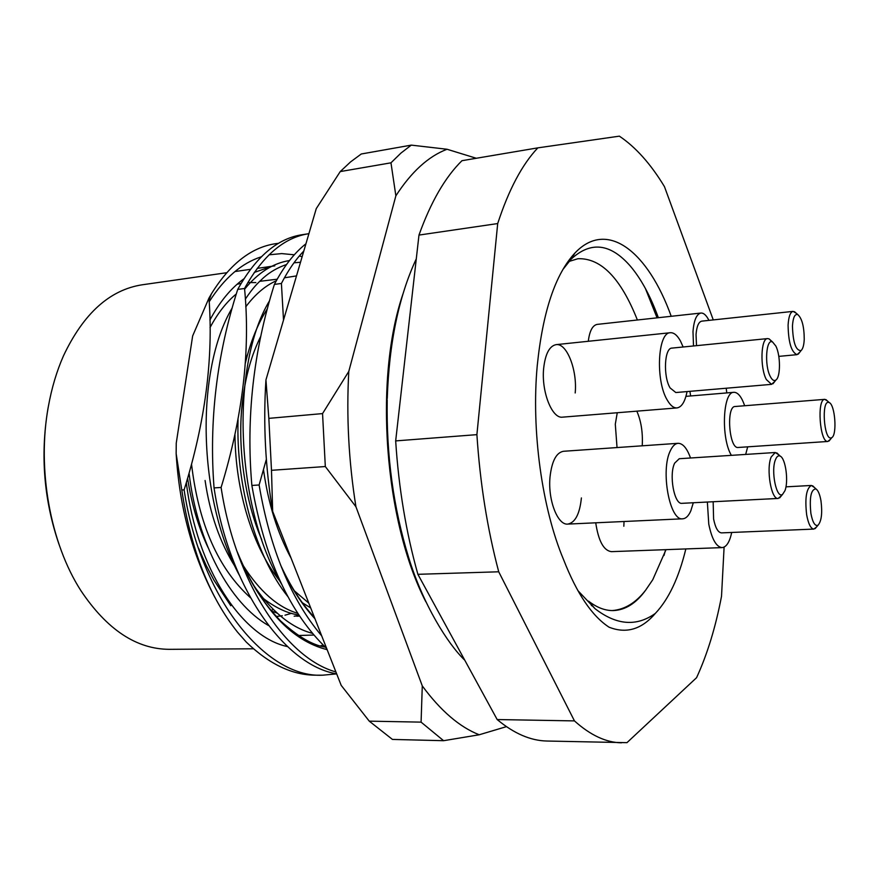 <?xml version="1.0" encoding="UTF-8"?>
<svg xmlns="http://www.w3.org/2000/svg" width="879" height="879" viewBox="0 0 879 879"><rect width="100%" height="100%" fill="white"/><g stroke="black" fill="none" stroke-linecap="round" stroke-linejoin="round"><path stroke-width="1.32" d="M685.84 548.925C678.83 577.789 668.666 599.28 655.338 613.41C641.692 629.397 626.266 633.99 609.059 627.188C591.974 616.047 576.811 593.523 563.56 559.593C541.991 508.414 531.202 430.435 537.245 365.675C542.761 311.682 555.33 274.127 574.954 253.009C607.312 218.761 648.076 251.79 671.215 316.297M689.927 391.331L690.608 395.957M658.349 317.704C650.493 296.124 641.198 278.984 630.463 266.26C610.52 243.296 590.721 240.956 571.064 259.206L562.835 269.589M59.047 544.464C43.95 500.404 40.225 455.256 47.884 409.01L48.675 404.801M226.639 272.732L142.244 284.785C109.776 289.784 83.527 313.451 63.497 355.786C56.717 371.169 51.663 388.1 48.345 406.592C36.83 468.979 50.312 543.332 80.956 590.743C107.018 629.661 136.476 649.185 169.317 649.328L253.46 648.79M655.338 613.41C636.561 626.837 616.443 625.255 594.984 608.653L588.578 601.17C596.907 607.598 605.148 610.729 613.278 610.575C625.376 610.092 636.176 603.28 645.669 590.139C635.902 602.785 624.727 609.597 612.158 610.575M593.017 606.356L591.358 605.499M637.385 320C620.871 278.302 601.06 257.877 577.932 258.723L568.988 261.459M265.117 599.939L263.744 601.082M273.215 609.433L271.073 610.531M276.303 616.498L282.28 615.739M285.005 615.19L291.542 613.3M191.556 464.365C198.676 524.269 218.278 568.702 250.361 597.643M271.446 610.982L277.171 613.157M296.882 616.212L299.519 616.102M299.212 615.641L294.168 616.201M208.037 547.507C198.379 527.125 191.578 504.074 187.612 478.341M313.825 615.882L312.946 615.871M297.695 613.322C277.841 607.356 259.646 591.369 243.087 565.373M260.755 336.349C251.625 354.578 245.571 376.047 242.593 400.736C236.912 445.038 244.659 500.481 261.744 539.673M294.355 590.831L308.804 603.137M310.683 607.905L302.354 602.752M279.83 581.03C252.866 547.419 235.473 491.416 234.968 434.951M291.125 558.242C277.533 533.278 268.326 503.81 263.513 469.858M245.45 360.566L247.834 353.633M271.578 266.403L254.251 272.446M243.857 278.83C230.957 288.18 219.64 301.904 209.905 320.022M321.703 635.891C290.927 599.39 270.062 549.089 259.107 484.977L251.866 485.45C264.7 558.561 289.62 612.883 326.636 648.405M335.899 671.93C286.323 658.404 235.44 582.502 221.101 487.46L214.058 487.911C229.012 587.82 284.884 665.568 336.646 673.819M246.285 642.099C269.271 664.26 292.498 675.292 315.957 675.182L322.505 675.204C266.139 678.105 200.456 598.566 184.118 489.867L181.788 490.01C190.82 549.452 209.378 596.808 237.473 632.078L246.285 642.099M336.668 673.885L322.505 675.204M209.18 301.772C224.31 278.072 241.681 263.085 261.316 256.8M269.073 254.811L281.709 253.591L294.322 254.8M299.365 255.954L302.134 256.745M184.118 489.867C205.246 422.041 213.531 358.116 208.96 298.091L192.644 335.965L176.25 443.126L176.152 453.619L181.788 490.01M208.96 298.091L211.421 293.828C230.716 262.755 253.108 245.922 278.61 243.318M305.936 243.78C294.278 252.943 283.763 266.491 274.391 284.411L281.412 283.456C288.169 270.303 295.641 259.492 303.815 251.009M244.549 288.488C262.755 255.624 284.203 237.363 308.903 233.682L302.42 234.671C277.588 238.341 256.02 256.591 237.715 289.411L244.549 288.488C250.537 350.501 242.725 416.822 221.101 487.46M186.337 482.615C196.687 568.548 241.978 636.989 287.345 646.559M320.516 645.9L323.131 645.076M198.5 548.089L206.246 565.527L214.004 580.283L230.803 605.741M176.152 453.619C179.404 507.007 192.336 554.979 214.937 597.5M713.265 319.912L664.458 186.645C650.724 163.944 635.693 147.123 619.365 136.157L537.838 147.859L461.958 160.692C445.148 177.228 430.82 202.016 418.975 235.078L395.671 440.906C398.714 488.087 406.12 532.553 417.888 574.317L497.173 719.549C514.017 733.558 530.63 740.711 547.002 741.03L626.958 742.667L696.575 677.687C707.309 654.306 715.627 627.177 721.516 596.303L724.098 547.101M537.838 147.859C522.071 164.56 508.699 189.798 497.701 223.563L476.901 434.644C480.066 483.131 487.34 528.85 498.723 571.789L574.459 720.901C590.424 735.24 606.092 742.546 621.475 742.821M726.768 392.924L726.208 388.232M497.701 223.563L418.975 235.078M497.173 719.549L574.459 720.901M498.723 571.789L417.888 574.317M395.671 440.906L476.901 434.644M255.844 282.577L247.856 282.533M241.077 283.39L237.055 284.291M277.171 279.214L259.657 281.324M236.308 293.96C226.54 301.915 217.783 313.133 210.026 327.592M189.073 473.309C197.379 543.277 229.913 603.455 268.403 625.474M298.421 635.506L313.792 635.045M296.498 275.907L284.422 277.808M276.325 280.753C265.249 285.719 255.053 294.421 245.735 306.87M252.855 584.216C271.281 611.355 291.103 627.716 312.32 633.309M267.403 308.683C257.877 323.516 250.504 341.777 245.274 363.466M238.044 419.701C235.99 486.614 255.976 556.649 287.807 596.533M594.984 608.653L577.822 590.545M645.669 590.139L652.734 579.777L666.018 549.65M274.391 284.411C253.46 350.622 245.955 417.635 251.866 485.45M237.715 289.411C216.772 354.841 208.883 421.008 214.058 487.911M259.107 484.977L266.348 459.354M283.521 320.088L281.412 283.456M645.406 288.499L657.063 317.846M665.623 549.672L663.986 555.506M690.52 458.003C687.015 448.246 682.873 443.346 678.072 443.313L563.428 451.29C556.275 452.63 551.803 461.2 550.023 477C547.738 499.766 557.627 525.433 567.801 524.093C575.196 522.686 579.733 513.973 581.404 497.932M595.731 522.807C598.456 540.97 603.664 550.595 611.366 551.649L722.142 547.606C726.439 547.09 729.636 542.046 731.713 532.465M617.256 412.734L615.3 424.216L617.036 447.565M575.196 392.968C577.437 370.136 566.834 342.788 556.066 344.645C549.43 346.018 545.288 353.929 543.651 368.389C541.233 391.551 552.089 418.975 562.582 417.151L676.973 407.922C681.686 407.175 685.049 401.725 687.048 391.573M708.924 320.374C706.397 315.319 703.738 312.869 700.926 313.045L597.149 324.395C592.534 325.34 589.578 330.976 588.293 341.283M623.837 526.257L624.024 521.5M642.252 445.213C642.912 432.358 641.11 420.997 636.835 411.163M425.788 601.675C384.398 521.741 373.806 379.19 402.945 294.015M361.269 153.99L350.589 161.89L340.228 171.581L390.968 162.824L400.967 153.067L411.295 145.123L361.269 153.99M369.257 721.154L392.441 739.426L443.609 740.7L421.085 722.131L369.257 721.154L341.195 685.367L272.666 511.358C265.348 467.397 263.118 423.59 265.941 379.915L316.264 208.62L340.228 171.581M506.436 726.647L479.22 734.767C459.607 727.076 440.632 710.792 422.283 685.906L355.929 506.743C348.699 461.453 346.315 416.349 348.787 371.421L395.869 195.819C411.405 171.823 428.458 156.297 447.037 149.254L476.286 158.264M325.318 466.54L271.49 470.309L268.842 418.36L322.549 413.591L325.318 466.54L355.929 506.743M348.787 371.421L322.549 413.591M422.283 685.906L421.085 722.131M443.609 740.7L479.22 734.767M447.037 149.254L411.295 145.123M390.968 162.824L395.869 195.819M272.666 511.358L271.49 470.309M268.842 418.36L265.941 379.915M830.743 438.006L831.798 437.654C837.302 434.698 835.083 404.67 829.205 402.56L828.468 402.34C821.436 400.945 823.854 438.874 830.743 438.006M830.424 439.324L827.765 441.467C819.766 442.576 816.679 398.857 824.799 399.352L827.611 401.099M735.448 406.494L735.119 406.505C726.054 406.109 729.021 448.642 737.986 447.488L738.283 447.466M745.678 454.421L747.688 446.84M744.667 405.735C741.766 397.341 738.393 392.869 734.569 392.32L733.91 392.32C722.802 391.485 720.802 438.116 731.383 455.355M810.888 513.435C812.657 522.522 815.042 526.455 818.03 525.224C821.502 521.203 822.491 513.094 820.986 500.887C819.832 494.35 818.14 490.361 815.921 488.9C810.987 489.306 809.306 497.481 810.888 513.435M816.712 526.774L813.877 529.081C810.779 528.708 808.361 523.917 806.647 514.742C804.779 498.118 806.351 488.361 811.361 485.461L814.437 487.493M713.166 501.744L713.594 518.984C715.407 527.894 718.044 532.531 721.516 532.883L813.877 529.081M707.364 502.041L708.771 524.137C711.858 539.19 716.319 547.013 722.142 547.606M775.487 459.629C770.619 470.869 776.596 499.624 782.629 494.284L784.925 490.735C788.749 481.428 785.617 458.344 780.2 456.124C778.365 455.234 776.794 456.399 775.487 459.629M781.497 495.646L778.179 498.437C771.246 499.931 765.961 468.903 771.191 456.981L775.256 452.509L778.915 454.893M775.256 452.509L679.247 458.728L674.676 463.112C668.732 474.737 674.27 504.832 682.005 503.326L778.179 498.437M678.072 443.313C675.149 443.565 672.6 445.994 670.424 450.586C660.261 470.111 669.666 521.39 682.752 518.797C685.917 518.555 688.62 515.896 690.839 510.809L693.3 502.755M775.838 346.04L772.608 342.03C766.136 337.822 764.225 365.268 770.279 376.454C772.169 380.091 774.025 381.288 775.882 380.047C780.684 377.157 780.64 355.27 775.838 346.04M774.784 381.464L771.542 384.354L766.345 379.552C759.874 367.686 760.829 338.184 767.598 338.591L769.125 338.898L771.949 341.799M767.598 338.591L671.93 348.106C664.392 347.809 663.03 376.476 670.095 387.925L675.83 392.539L771.542 384.354M683.137 346.985L680.478 341.052C677.28 335.273 673.907 332.493 670.358 332.723C657.624 332.174 655.305 381.003 667.37 400.264C670.468 405.56 673.666 408.109 676.973 407.922M804.241 339.272C804.153 326.603 802.011 318.374 797.78 314.583C794.803 313.737 793.034 317.55 792.451 326.01C792.968 342.535 795.836 350.732 801.033 350.6C802.868 348.996 803.944 345.227 804.241 339.272M799.791 352.193L797.022 354.666C791.375 352.215 788.397 342.37 788.089 325.12C788.606 316.671 790.276 312.089 793.1 311.375L796.275 313.265M793.1 311.375L701.761 321.143C698.607 321.879 696.695 326.362 696.036 334.591L696.509 345.656M700.926 313.045C696.564 314.056 693.916 320.253 692.993 331.636L693.509 345.952M238.22 554.583C262.261 609.224 291.894 640.912 327.131 649.647M281.511 567.329C291.125 587.82 302.277 604.972 314.968 618.783M289.488 260.558C273.061 263.118 258.096 272.655 244.604 289.18M232.232 307.87C195.138 370.136 197.731 497.778 239.165 574.921M269.611 300.607C230.177 365.51 235.143 506.128 281.5 584.03M571.064 259.206L574.954 253.009M234.957 271.545L250.416 269.337M257.195 268.37L274.797 265.854M209.081 300.003L211.421 293.828M300.519 262.25L293.971 262.821M286.477 264.546C277.808 267.491 270.172 271.875 263.568 277.709C256.965 283.884 253.35 287.235 245.318 299.168M237.253 551.825C251.427 586.073 263.975 603.433 280.676 621.014C297.915 636.616 312.77 645.307 325.23 647.098M280.643 565.131C290.509 586.414 301.783 603.884 314.484 617.541M416.283 258.833C398.769 296.509 389.089 343.107 387.243 398.637M464.782 660.217C447.774 643.944 423.206 604.829 408.636 557.473C393.418 507.996 386.277 455.465 387.21 399.868M312.99 615.915L313.583 615.882M298.761 614.97C286.664 613.3 273.83 607.004 260.261 596.072M235.154 566.746C219.959 542.585 209.938 513.83 205.082 480.483M829.205 402.56L825.963 399.615M831.798 437.654L829.018 441.038M738.129 447.477L827.897 441.467M685.939 396.352L733.91 392.32M735.119 406.505L824.799 399.352M818.03 525.224L815.13 528.642M785.958 486.845L811.361 485.461M815.921 488.9L812.646 485.779M782.629 494.284L779.651 497.91M567.801 524.093L682.752 518.797M780.2 456.124L776.783 452.872M772.608 342.03L769.125 338.898M556.066 344.645L670.358 332.723M775.882 380.047L772.993 383.771M797.78 314.583L794.429 311.638M778.805 356.38L797.022 354.666M801.033 350.6L798.275 354.149"/></g></svg>
